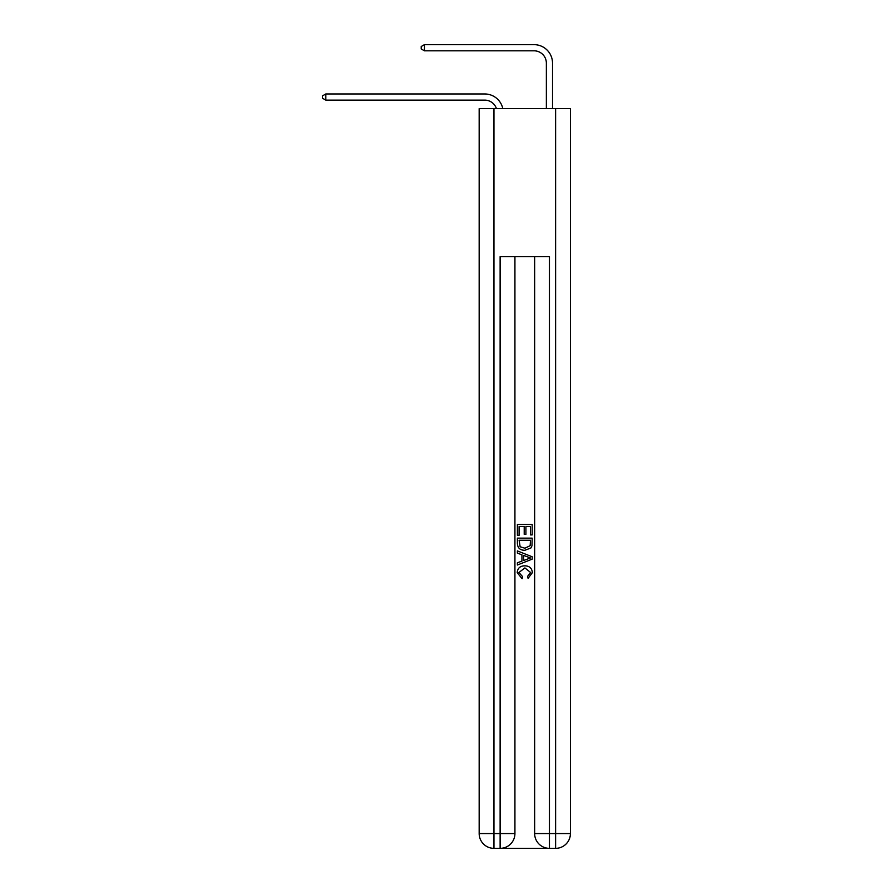 <?xml version="1.0" encoding="UTF-8"?>
<svg xmlns="http://www.w3.org/2000/svg" width="893" height="893" viewBox="0 0 893 893"><rect width="100%" height="100%" fill="white"/><g stroke="black" fill="none" stroke-linecap="round" stroke-linejoin="round"><path stroke-width="1.34" d="M484.72 100.128A12.323 12.323 -33.8 0 1 496.441 108.633A12.323 12.323 -38.5 0 0 484.72 100.128L325.8 100.128L322.596 98.275L322.596 95.819L325.8 93.966L484.72 93.966A18.496 18.496 146.2 0 1 502.815 108.633M546.36 108.633L546.36 63.146A12.323 12.323 142 0 0 534.036 50.812L424.432 50.812L421.228 48.97L421.228 46.503L424.432 44.65L534.036 44.65A18.496 18.496 44.7 0 1 552.521 63.146L552.521 108.633M501.241 848.35L548.335 848.35M493.963 108.633L493.963 833.56L479.173 833.56L479.173 108.633L570.404 108.633L570.404 833.56L555.613 833.56L555.613 108.633M549.441 848.35L549.441 833.56L534.65 833.56A14.79 14.79 0 0 0 549.441 848.35L555.613 848.35L555.613 833.56L549.441 833.56L549.441 256.581L500.125 256.581L500.125 833.56L493.963 833.56L493.963 848.35L500.125 848.35A14.79 14.79 0 0 0 514.926 833.56L500.125 833.56L500.125 848.35M514.926 256.581L514.926 833.56M534.65 833.56L534.65 256.581M555.613 848.35A14.79 14.79 0 0 0 570.404 833.56M479.173 833.56A14.79 14.79 0 0 0 493.963 848.35M517.393 535.298L517.393 524.492L532.183 524.492L532.183 534.918L530.475 534.918L530.475 526.569L525.921 526.569L525.921 534.349L524.213 534.349L524.213 526.569L519.101 526.569L519.101 535.298L517.393 535.298M517.393 543.446L517.393 538.144L532.183 538.144L531.971 545.813L530.911 547.967L524.872 550.278C520.139 550.3 517.639 548.023 517.393 543.446M519.101 540.232L520.139 546.773L524.894 548.202L530.174 545.679L530.475 540.232L519.101 540.232M517.393 553.124L517.393 550.914L532.183 556.785L532.183 559.141L517.393 565.012L517.393 562.802L521.936 561.117L521.936 554.81L517.393 553.124M527.741 556.953L523.644 555.435L523.644 560.491L530.475 557.969L527.741 556.953M518.911 572.502L522.606 576.644L522.126 578.731L517.203 572.692C517.594 568.149 520.161 565.861 524.894 565.838C529.437 565.928 531.938 568.205 532.373 572.647L528.076 578.351L527.629 576.264L530.665 572.547L524.905 567.926L518.911 572.502M325.8 100.128L325.8 93.966L484.72 93.966M546.36 63.146A12.323 12.323 -135.3 0 0 534.036 50.812A12.323 12.323 -135.3 0 1 546.36 63.146A12.323 12.323 -135.3 0 0 534.036 50.812A12.323 12.323 -135.3 0 1 546.36 63.146A12.323 12.323 -135.3 0 0 534.036 50.812A12.323 12.323 -135.3 0 1 546.36 63.146A12.323 12.323 -135.3 0 0 534.036 50.812A12.323 12.323 -135.3 0 1 546.36 63.146A12.323 12.323 -135.3 0 0 534.036 50.812A12.323 12.323 -135.3 0 1 546.36 63.146A12.323 12.323 -135.3 0 0 534.036 50.812A12.323 12.323 -135.3 0 1 546.36 63.146A12.323 12.323 -135.3 0 0 534.036 50.812A12.323 12.323 -135.3 0 1 546.36 63.146A12.323 12.323 -135.3 0 0 534.036 50.812A12.323 12.323 -135.3 0 1 546.36 63.146A12.323 12.323 -135.3 0 0 534.036 50.812A12.323 12.323 -135.3 0 1 546.36 63.146A12.323 12.323 -135.3 0 0 534.036 50.812A12.323 12.323 -135.3 0 1 546.36 63.146A12.323 12.323 -135.3 0 0 534.036 50.812A12.323 12.323 -135.3 0 1 546.36 63.146A12.323 12.323 -135.3 0 0 534.036 50.812A12.323 12.323 -135.3 0 1 546.36 63.146A12.323 12.323 -135.3 0 0 534.036 50.812A12.323 12.323 -135.3 0 1 546.36 63.146A12.323 12.323 -135.3 0 0 534.036 50.812A12.323 12.323 -135.3 0 1 546.36 63.146A12.323 12.323 -135.3 0 0 534.036 50.812A12.323 12.323 -135.3 0 1 546.36 63.146A12.323 12.323 -135.3 0 0 534.036 50.812A12.323 12.323 -135.3 0 1 546.36 63.146A12.323 12.323 -135.3 0 0 534.036 50.812A12.323 12.323 -135.3 0 1 546.36 63.146A12.323 12.323 -135.3 0 0 534.036 50.812A12.323 12.323 -135.3 0 1 546.36 63.146A12.323 12.323 -135.3 0 0 534.036 50.812A12.323 12.323 -135.3 0 1 546.36 63.146A12.323 12.323 -135.3 0 0 534.036 50.812A12.323 12.323 -135.3 0 1 546.36 63.146A12.323 12.323 -135.3 0 0 534.036 50.812A12.323 12.323 -135.3 0 1 546.36 63.146M424.432 44.65L424.432 50.812"/></g></svg>
